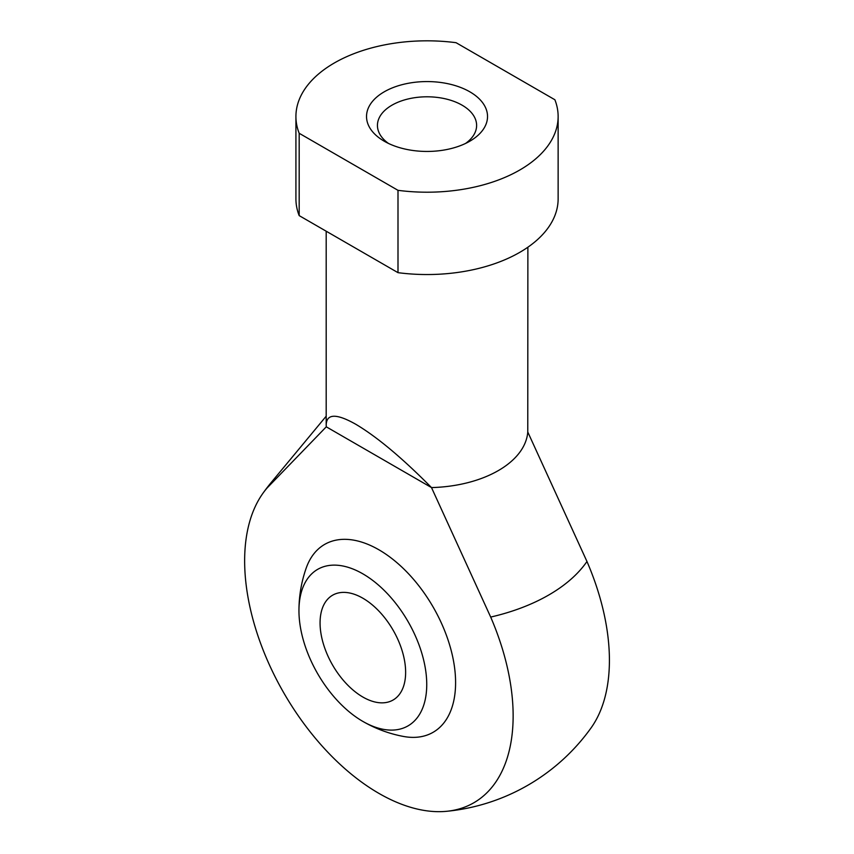 <?xml version="1.0" encoding="UTF-8"?>
<svg xmlns="http://www.w3.org/2000/svg" width="854" height="854" viewBox="0 0 854 854"><rect width="100%" height="100%" fill="white"/><g stroke="black" fill="none" stroke-linecap="round" stroke-linejoin="round"><path stroke-width="1.28" d="M362.843 721.395A90.364 52.169 -120 0 0 426.744 684.396A90.364 52.169 -120 0 0 362.662 573.728A90.364 52.169 -120 0 0 298.953 611.048A90.364 52.169 -120 0 0 362.576 721.246A90.364 52.169 -120 0 0 362.843 721.395M362.843 697.024A60.506 34.939 -120 0 0 393.107 700.013A60.506 34.939 -120 0 0 402.373 651.527A60.506 34.939 -120 0 0 362.843 598.206A60.506 34.939 -120 0 0 332.59 595.217A60.506 34.939 -120 0 0 323.324 643.702A60.506 34.939 -120 0 0 362.843 697.024M527.879 247.222L527.772 431.996L586.965 561.494A189.855 109.622 60 0 1 591.053 727.928A201.693 201.693 0 0 1 446.653 811.3A189.855 109.622 -120 0 0 490.687 617.068L431.505 487.581L326.281 426.819L267.099 487.976A189.855 109.622 -120 0 0 262.989 493.206A189.855 109.622 -120 0 0 262.445 648.271A189.855 109.622 -120 0 0 378.898 793.377A189.855 109.622 -120 0 0 446.653 811.3M397.996 272.661L397.996 190.325L299.178 133.277L299.178 215.614L397.996 272.661A131.1 75.686 0 0 0 558.132 198.854L558.132 116.507A131.1 75.686 0 0 0 554.876 99.747L456.068 42.7A131.1 75.686 0 0 0 295.922 116.507A131.1 75.686 0 0 0 299.178 133.277M397.996 190.325A131.1 75.686 0 0 0 558.132 116.507M469.817 91.805A60.506 34.939 180 0 1 469.817 141.209A60.506 34.939 180 0 1 384.236 141.209A60.506 34.939 180 0 1 384.247 91.805A60.506 34.939 180 0 1 469.817 91.805M403.462 736.447A108.49 62.641 -120 0 0 433.127 607.023A108.49 62.641 -120 0 0 306.212 568.049A128.079 128.079 0 0 0 298.953 611.048M527.772 431.996A100.847 58.221 0 0 1 431.505 487.581C402.138 457.893 376.881 436.778 355.712 424.224C336.476 413.389 326.634 413.592 326.185 424.833L326.281 426.819M388.485 143.44A49.585 28.63 180 0 1 377.436 125.431A49.585 28.63 180 0 1 408.052 98.979A49.585 28.63 180 0 1 462.089 105.181A49.585 28.63 180 0 1 476.617 125.431A49.585 28.63 180 0 1 465.569 143.44M295.922 116.507L295.922 198.854A131.1 75.686 0 0 0 299.178 215.614M326.185 416.197L271.764 481.827A172.134 99.384 0 0 0 267.099 487.976M490.687 617.068A172.134 99.384 0 0 0 586.965 561.494M271.764 481.827A201.693 201.693 0 0 0 262.979 493.217M362.566 721.235A128.079 128.079 0 0 0 403.398 736.436M326.185 231.199L326.185 424.833"/></g></svg>
